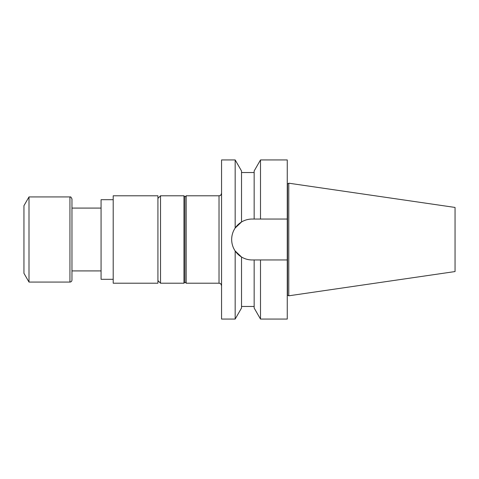 <?xml version="1.0" encoding="UTF-8"?>
<svg xmlns="http://www.w3.org/2000/svg" width="479" height="479" viewBox="0 0 479 479"><rect width="100%" height="100%" fill="white"/><g stroke="black" fill="none" stroke-linecap="round" stroke-linejoin="round"><path stroke-width="0.72" d="M71.964 239.5L71.964 280.059L71.964 198.941L71.964 208.084L101.069 208.084M184.918 197.049L186.181 195.785L186.181 283.215L219.029 283.215L219.029 195.785C219.789 195.27 220.31 196.767 221.561 193.259M235.171 319.068L235.171 250.972L241.524 257.007L241.524 308.021L235.171 319.068L221.561 319.068L221.561 159.932L235.171 159.932L235.171 228.028C232.872 231.465 231.704 235.279 231.668 239.476C231.704 235.279 232.872 231.465 235.171 228.028L241.524 221.993L235.171 228.028M287.262 259.953L260.504 259.953L260.504 319.068L287.262 319.068L287.262 159.932L260.504 159.932L260.504 219.047L287.262 219.047M231.668 239.524A20.429 20.429 0 0 0 241.524 257.007C244.757 258.947 248.284 259.935 252.098 259.953C248.284 259.935 244.757 258.947 241.524 257.007L235.171 250.972C232.872 247.523 231.698 243.709 231.668 239.524L231.668 239.476A20.429 20.429 0 0 1 252.098 219.047C248.284 219.065 244.757 220.053 241.524 221.993L241.524 170.979L235.171 159.932M287.538 295.094L287.538 183.906L288.777 183.194L288.777 295.806L287.262 295.094M288.777 295.806L455.05 271.557L455.05 207.443L288.777 183.194M260.504 159.932L254.157 170.979L254.157 219.047L260.504 219.047L252.098 219.047M252.098 259.953L260.504 259.953L254.157 259.953L254.157 308.021L260.504 319.068M183.954 283.209L184.918 282.245L184.918 196.755L183.954 195.791L160.525 195.791L160.525 283.209L183.954 283.209L183.954 195.791M157.926 283.215L157.926 195.785L113.2 195.785L113.2 283.215L157.926 283.215M113.2 279.299L101.069 279.299L101.069 199.701L113.2 199.701M71.964 280.059C71.844 281.287 71.167 281.957 69.94 282.077L29.003 282.077L29.003 196.923L69.94 196.923C70.587 197.635 70.203 195.426 71.964 198.941M29.003 282.077L23.95 273.323L23.95 205.677L29.003 196.923M69.94 282.077L69.94 196.923M101.069 270.916L71.964 270.916M186.181 195.785L219.029 195.785M184.918 281.951L186.181 283.215M241.524 306.464L254.157 306.464M241.524 172.536L254.157 172.536M219.029 283.215C219.789 283.73 220.31 282.233 221.561 285.741M157.926 280.61L160.525 283.209M157.926 198.39L160.525 195.791"/></g></svg>
